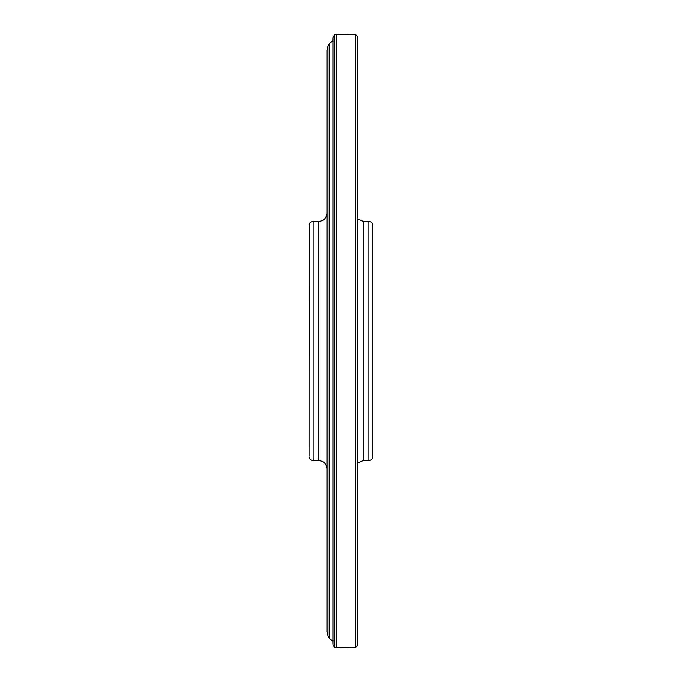 <?xml version="1.0" encoding="UTF-8"?>
<svg xmlns="http://www.w3.org/2000/svg" width="682" height="682" viewBox="0 0 682 682"><rect width="100%" height="100%" fill="white"/><g stroke="black" fill="none" stroke-linecap="round" stroke-linejoin="round"><path stroke-width="1.02" d="M309.074 456.045L309.151 225.043L309.074 456.045M372.849 225.043L372.849 456.957L372.849 225.043C372.457 222.784 371.119 221.556 368.843 221.369L363.122 221.369L357.18 218.743M327.999 635.709L326.925 631.685L326.925 50.315L327.999 46.291L329.781 43.196L329.781 638.804L327.999 635.709L327.999 46.291M357.172 645.82L357.172 36.18L357.172 645.82L355.578 647.533L355.578 34.467L357.172 36.18M332.79 640.782L333.004 644.874L334.768 647.499L334.768 34.501L336.328 34.1L336.328 647.9L355.578 647.533M313.157 221.369L318.878 221.369L318.878 460.631L313.157 460.631L313.157 221.369C310.881 221.556 309.543 222.784 309.151 225.043M372.849 456.957C372.457 459.216 371.119 460.444 368.843 460.631L363.122 460.631L363.122 221.369M368.843 460.631L368.843 221.369M332.901 644.132L332.901 37.868L334.768 34.501M333.004 644.874L333.004 37.126M332.969 644.678L332.969 37.322M313.157 460.631C310.881 460.444 309.543 459.216 309.151 456.957M318.878 460.631C323.762 461.109 326.448 463.794 326.925 468.679M318.878 221.369C323.762 220.891 326.448 218.206 326.925 213.321M333.268 640.807C333.183 641.344 332.015 640.671 329.781 638.804M333.268 41.193C333.183 40.656 332.015 41.329 329.781 43.196M363.122 460.631L357.18 463.257M332.79 41.218L332.901 37.868M355.578 34.467L336.328 34.1M334.768 647.499L336.328 647.9"/></g></svg>
